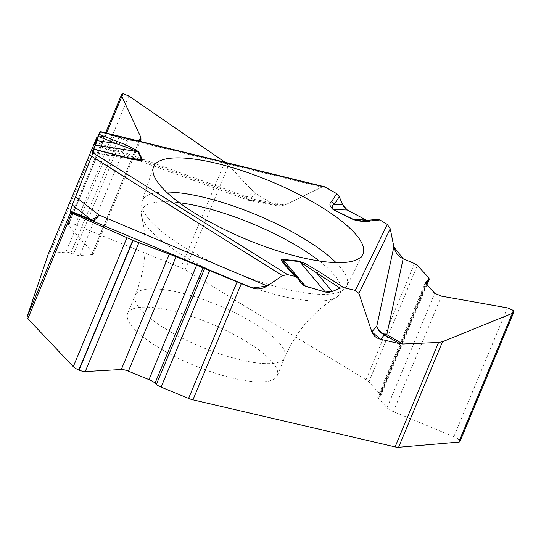 <?xml version="1.0" encoding="UTF-8"?>
<svg xmlns="http://www.w3.org/2000/svg" width="541" height="541" viewBox="0 0 541 541"><rect width="100%" height="100%" fill="white"/><g stroke="black" fill="none" stroke-linecap="round" stroke-linejoin="round"><path stroke-width="0.41" stroke-dasharray="2.71 2.03" d="M246.141 341.418A81.015 22.465 -157.4 0 1 277.229 375.664A81.015 22.465 -157.4 0 1 193.8 365.27A81.015 22.465 -157.4 0 1 127.635 313.395A81.015 22.465 -157.4 0 1 171.193 310.69A81.015 22.465 -157.4 0 1 246.141 341.418M48.325 253.898A9.204 2.556 22.6 0 1 49.833 253.242L65.867 252.106A6.627 1.839 -157.4 0 1 70.837 253.154L73.481 254.148A8.467 2.347 22.6 0 0 79.825 255.501L91.842 254.642A8.467 2.347 22.6 0 0 93.248 254A8.467 2.347 22.6 0 0 92.639 252.464L68.227 225.306A7.364 2.042 -157.4 0 1 67.699 223.974A7.364 2.042 -157.4 0 1 68.923 223.413L69.072 223.406A7.364 2.042 -157.4 0 1 75.199 224.813L180.863 267.619A9.204 2.556 22.6 0 1 185.144 269.743L366.054 379.755A9.204 2.556 22.6 0 1 368.874 381.919L380.337 394.335A6.627 1.839 -157.4 0 1 380.85 395.579A6.627 1.839 -157.4 0 1 380.086 396.039L378.788 396.283A8.467 2.347 22.6 0 0 377.814 396.871A8.467 2.347 22.6 0 0 378.47 398.46L387.058 407.765A8.467 2.347 22.6 0 0 393.348 411.613L453.838 436.709A7.364 2.042 -157.4 0 1 459.309 440.056L459.41 440.171A7.364 2.042 -157.4 0 1 459.985 441.551M225.705 162.719L253.438 191.649L255.913 193.664L248.718 199.561A12.152 11.151 50.6 0 1 245.905 197.83A12.152 6.911 -70.1 0 0 248.481 200.292L248.481 200.292A12.152 6.911 -70.1 0 0 253.479 199.237A12.152 4.883 100.6 0 1 250.388 200.806A12.152 4.883 100.6 0 1 248.718 199.561L248.88 200.089M248.718 199.561L273.11 204.126L255.913 193.664M273.11 204.126L277.776 205.932L284.776 205.093L321.821 187.152L324.999 186.861M377.226 219.355L372.377 220.694L366.981 220.485L370.686 220.999L377.32 219.348M49.833 253.242L98.34 136.731L114.374 135.588L127.48 141.012L136.163 140.389M98.34 136.731L114.374 135.588L127.48 141.012L135.257 140.457M185.144 269.743L228.613 165.309L225.117 162.286M362.734 220.769L372.377 220.694M127.426 157.715L92.646 152.481M123.537 156.728A5.525 2.414 -75.5 0 0 122.543 156.897L136.981 159.778M94.039 149.505L122.543 156.897L92.68 152.406M286.331 265.766L300.471 282.274M228.613 165.309L253.438 191.649L255.913 193.664L273.11 204.126L284.776 205.093L321.821 187.152L324.661 186.78M178.807 292.397A81.015 22.465 -157.4 0 1 254.338 323.484A81.015 22.465 -157.4 0 1 284.843 357.371A81.015 22.465 -157.4 0 1 201.414 346.977A81.015 22.465 -157.4 0 1 135.25 295.102A81.015 22.465 -157.4 0 1 178.807 292.397M414.433 263.535L366.054 379.755M459.41 440.171L513.395 310.493M459.309 440.056L513.287 310.378M453.838 436.709L507.458 307.883M393.348 411.613L441.415 296.143M387.058 407.765L434.714 293.276M378.47 398.46L426.125 283.971M378.788 396.283L425.747 283.47M380.086 396.039L426.545 284.431M380.337 394.335L428.837 277.824M368.874 381.919L417.375 265.408M69.072 223.406L123.057 93.728M75.199 224.813L128.826 95.987M68.923 223.413L122.908 93.735M68.227 225.306L106.604 133.12M92.639 252.464L139.389 140.166M91.842 254.642L139.497 140.153M79.825 255.501L127.48 141.012M73.481 254.148L121.482 138.834M70.837 253.154L119.067 137.292M65.867 252.106L114.374 135.588M224.799 162.063L180.863 267.619M366.981 220.545L376.678 219.47M336.042 262.622A110.844 30.742 -157.4 0 1 346.693 286.351A110.844 30.742 -157.4 0 1 232.806 271.568A110.844 30.742 -157.4 0 1 142.067 201.171A110.844 30.742 -157.4 0 1 166.405 192.008M319.346 261.019A107.571 29.829 -157.4 0 1 336.157 297.449A107.571 29.829 -157.4 0 1 237.736 282.172M237.08 281.915A107.571 29.829 -157.4 0 1 141.614 216.468A107.571 29.829 -157.4 0 1 179.301 202.726M94.966 143.203L245.905 197.83L253.438 191.649M284.776 205.093L253.479 199.237L95.486 142.053M99.706 132.491L321.821 187.152M290.409 270.338L298.361 278.426M277.229 375.664L284.843 357.371C296.123 331.322 313.225 311.346 336.157 297.449L346.693 286.351L362.781 254.446M127.635 313.395L135.25 295.102C145.786 268.742 147.909 242.53 141.614 216.468L142.067 201.171L153.367 167.277M425.591 282.098L377.814 396.871M426.937 284.85L380.85 395.579M105.617 132.876L67.699 223.974M141.012 139.26L93.248 254M369.78 221.026L361.828 220.802M277.506 205.884L250.388 200.806A12.152 12.152 0 0 1 248.481 200.292L94.445 144.542M137.434 159.845L92.403 153.069M301.438 283.687L288.306 268.106"/><path stroke-width="0.81" d="M336.745 193.698L331.437 201.834A5.525 5.302 33.2 0 1 334.23 204.424L342.581 204.654L339.275 196.701L336.745 193.698L324.999 186.861M342.581 204.654L347.295 210.003L366.974 220.485L347.295 210.003L344.543 207.805L342.581 204.654L339.275 196.701L336.745 193.698L324.661 186.78M48.325 253.898A9.204 2.556 22.6 0 0 48.305 253.945A9.204 2.556 22.6 0 0 48.284 253.986L27.05 316.952A9.204 2.556 22.6 0 0 27.834 318.69L73.278 366.67A7.364 2.042 -157.4 0 0 78.81 370.01L79.06 370.118A7.364 2.042 -157.4 0 0 85.228 371.572L121.306 369.51A8.467 2.347 22.6 0 1 128.4 371.18L148.998 379.633A8.467 2.347 22.6 0 1 155.03 383.15L156.369 384.394A6.627 1.839 -157.4 0 0 161.09 387.146L188.586 398.419A9.204 2.556 22.6 0 0 192.954 399.846L395.106 446.9L438.575 342.46L402.93 344.002L399.806 343.724L384.435 334.771L380.587 339.254C376.184 338.105 373.276 335.636 371.863 331.856L376.8 326.108A12.152 11.861 -139.3 0 0 384.435 334.771A12.152 7.885 120.2 0 0 386.822 334.622A12.152 11.151 12.1 0 1 376.8 326.108L393.868 246.818L390.25 228.762L387.261 224.414L379.904 219.944L377.32 219.348L362.734 220.769M393.868 246.818C395.221 252.471 398.318 256.448 403.153 258.754L414.433 263.535L417.375 265.408L428.837 277.824L429.256 279.291L425.591 282.098L426.125 283.971L434.714 293.276L441.415 296.143L507.458 307.883L513.287 310.378L513.862 312.123L512.442 313.28L442.531 341.723L398.595 447.279L458.815 442.105L512.442 313.28M380.587 339.254L399.806 343.724M371.863 331.856L358.933 293.432L355.315 290.375L344.029 287.751L319.318 271.825A5.525 2.888 -57.2 0 0 316.715 273.016L299.606 261.58L325.29 292.039L303.988 285.695L301.405 283.646L297.746 277.594L295.805 276.525L287.907 268.498A5.525 4.436 -44.5 0 1 289.8 269.519L297.739 277.587M325.29 292.039L332.296 291.504L340.174 288.137L344.029 287.751M27.05 316.952L70.519 212.512L70.283 211.037L90.699 219.247L72.298 205.046L75.463 196.809L99.071 215.027A12.152 6.255 -52.3 0 1 90.699 219.247A12.152 4.105 -68.1 0 0 91.53 220.153A12.152 5.457 112.9 0 0 99.071 215.027L267.274 285.979L282.463 275.633L287.589 274.612L295.805 276.525M267.274 285.979C262.365 289.056 257.428 289.746 252.471 288.035L241.333 283.619L192.954 399.846M513.781 312.319L459.985 441.551A7.364 2.042 -157.4 0 1 458.815 442.105M395.106 446.9A9.204 2.556 22.6 0 0 398.595 447.279M438.575 342.46L442.531 341.723M72.298 205.046L70.283 211.037M75.463 196.809L92.984 152.9L287.589 274.612M92.68 152.406L94.242 149.127L92.984 152.9M92.646 152.481L100.099 131.808L326.649 187.558M48.284 253.986L96.663 137.766L94.303 144.488L100.099 131.808M136.163 140.389L139.497 140.153L141.012 139.26L140.707 137.001L121.853 96.481L121.59 94.513L123.057 93.728L128.826 95.987L225.117 162.286M377.226 219.355L379.904 219.944L387.261 224.414L390.25 228.762L393.868 246.818L403.153 258.754L414.433 263.535L417.375 265.408L428.837 277.824L428.316 280.177L426.788 280.968L426.125 283.971L434.714 293.276L441.415 296.143L507.458 307.883L513.395 310.493L512.442 313.28L442.531 341.723L438.575 342.46L402.93 344.002L399.806 343.724L380.587 339.254L371.863 331.856L358.933 293.432L355.315 290.375L344.029 287.751L340.174 288.137L332.296 291.504L328.732 292.383L325.29 292.039L305.57 286.324L300.471 282.274L298.361 278.426L295.805 276.525L287.589 274.612L282.463 275.633L267.274 285.979L252.471 288.035L176.055 256.698L133.045 240.441L70.519 212.512L70.141 211.545L72.298 205.046L92.984 152.9L94.168 149.384L92.511 152.461L100.099 131.808L95.486 142.053L94.729 143.115L96.663 137.766L97.799 136.812L96.69 137.698M188.586 398.419L237.086 281.908L176.055 256.698L133.045 240.441L71.777 213.134L27.834 318.69M237.086 281.908L241.333 283.619M70.519 212.512L71.777 213.134M214.574 162.888A113.441 31.459 -157.4 0 1 321.192 206.946A113.441 31.459 -157.4 0 1 362.781 254.446A113.441 31.459 -157.4 0 1 246.229 239.318A113.441 31.459 -157.4 0 1 153.367 167.277A113.441 31.459 -157.4 0 1 214.574 162.888M365.757 219.937L353.8 219.605L360.644 220.775M339.275 196.701L334.23 204.424C331.782 205.33 331.552 207.061 333.526 209.617L347.295 210.003M353.53 219.687A5.525 1.183 -63.8 0 1 353.8 219.605L333.526 209.617A5.525 1.183 116.2 0 0 333.263 209.698L353.53 219.687C360.908 221.621 366.487 222.067 370.281 221.005A5.525 4.741 -96.3 0 0 367.643 220.417M287.907 268.498L283.809 264.015L281.523 260.397L281.611 259.606L282.713 259.355A5.525 3.888 96 0 1 283.261 259.869L305.57 286.324M332.296 291.504L316.715 273.016L340.174 288.137M282.713 259.355L299.058 261.066A5.525 3.888 96 0 1 299.606 261.58L282.869 259.917L282.977 261.175L285.946 265.306L289.807 269.519M95.054 145.157L137.793 151.588L116.072 143.521L96.792 140.626M136.981 159.778L141.086 160.19L141.715 159.859L127.426 157.715M138.699 151.791A5.525 5.072 154.6 0 0 137.793 151.588L141.715 159.859A5.525 5.072 -25.4 0 1 142.621 160.068L138.699 151.791C132.701 147.896 125.384 144.406 116.755 141.329L116.072 143.521L98.421 136.508M142.621 160.068C138.699 160.684 132.552 159.717 124.193 157.174A5.525 2.414 -75.5 0 0 123.537 156.728L137.428 159.845M384.435 334.771L383.089 334.074M90.699 219.247L91.875 219.416M135.257 140.457L139.497 140.153L140.707 137.001L121.853 96.481L123.057 93.728L128.826 95.987L225.705 162.719M425.747 283.47L426.788 280.968M426.545 284.431L428.316 280.177M106.604 133.12L121.853 96.481M139.389 140.166L140.707 137.001M78.81 370.01L132.788 240.332M73.278 366.67L126.905 237.844M79.06 370.118L133.045 240.441M85.228 371.572L138.854 242.747M121.306 369.51L169.367 254.047M128.4 371.18L176.055 256.698M148.998 379.633L196.654 265.144M155.03 383.15L203.031 267.836M156.369 384.394L204.599 268.525M161.09 387.146L209.59 270.635M299.058 261.066L306.26 264.015L319.318 271.825M387.261 224.414L355.315 290.375M370.281 221.005L379.904 219.944M331.437 201.834C328.935 203.517 329.543 206.141 333.263 209.698M116.755 141.329L99.233 134.364M124.193 157.174L94.168 149.384M403.153 258.754L386.822 334.622L402.93 344.002M390.25 228.762L358.933 293.432M166.405 192.008A110.844 30.742 -157.4 0 1 201.874 196.883A110.844 30.742 -157.4 0 1 336.042 262.622M179.301 202.726A107.571 29.829 -157.4 0 1 199.717 206.466A107.571 29.829 -157.4 0 1 319.346 261.019M237.736 282.172A107.571 29.829 -157.4 0 1 237.08 281.915M252.471 288.035L70.141 211.545M282.463 275.633L91.672 156.308M429.196 279.44L426.937 284.85M121.509 94.709L105.617 132.876M96.69 137.712L48.305 253.945M325.114 186.895L100.071 131.51M94.195 149.113L123.537 156.728"/></g></svg>
